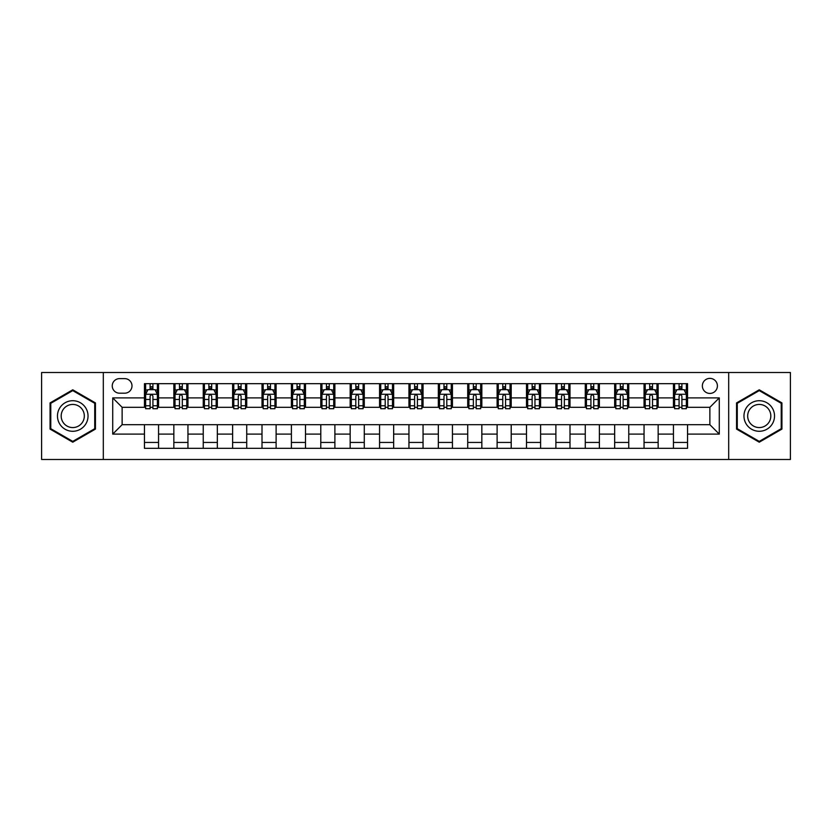 <?xml version="1.0" encoding="UTF-8"?>
<svg xmlns="http://www.w3.org/2000/svg" width="832" height="832" viewBox="0 0 832 832"><rect width="100%" height="100%" fill="white"/><g stroke="black" fill="none" stroke-linecap="round" stroke-linejoin="round"><path stroke-width="1.25" d="M709.873 378.383A7.519 7.519 0 0 0 702.354 385.902A7.519 7.519 0 0 0 709.873 393.432A7.519 7.519 0 0 0 717.402 385.902A7.519 7.519 0 0 0 709.873 378.383M728.686 459.493L790.4 459.493L790.4 372.507L728.686 372.507L728.686 459.493L103.314 459.493L103.314 372.507L41.6 372.507L41.6 459.493L103.314 459.493M119.538 393.193L124.706 393.193A7.29 7.29 0 0 0 131.997 385.902A7.29 7.29 0 0 0 124.706 378.622L119.538 378.622A7.29 7.29 0 0 0 112.247 385.902A7.29 7.29 0 0 0 119.538 393.193M728.686 372.507L103.314 372.507M144.456 434.106L112.715 434.106L112.715 397.894L144.456 397.894L144.456 407.306L122.127 407.306L122.127 424.694L144.456 424.694L144.456 448.323L687.544 448.323L687.544 424.694L709.873 424.694L709.873 407.306L687.544 407.306L687.544 397.894L719.285 397.894L719.285 434.106L687.544 434.106M687.544 397.894L687.544 383.677L144.456 383.677L144.456 397.894M673.442 383.677L673.442 407.306L674.617 407.306M679.078 407.306L681.897 407.306M686.369 407.306L687.544 407.306M673.442 407.306L656.978 407.306M644.051 383.677L644.051 407.306L645.226 407.306M649.688 407.306L652.517 407.306M644.051 407.306L627.588 407.306M614.661 383.677L614.661 407.306L615.836 407.306M620.308 407.306L623.126 407.306M614.661 407.306L598.208 407.306M585.27 383.677L585.27 407.306L586.446 407.306M590.918 407.306L593.736 407.306M585.27 407.306L568.818 407.306M555.89 383.677L555.89 407.306L557.066 407.306M561.527 407.306L564.346 407.306M555.89 407.306L539.427 407.306M526.5 383.677L526.5 407.306L527.675 407.306M532.137 407.306L534.966 407.306M526.5 407.306L510.037 407.306M497.11 383.677L497.11 407.306L498.285 407.306M502.757 407.306L505.575 407.306M497.11 407.306L480.657 407.306M467.719 383.677L467.719 407.306L468.894 407.306M473.366 407.306L476.185 407.306M467.719 407.306L451.266 407.306M438.339 383.677L438.339 407.306L439.514 407.306M443.976 407.306L446.794 407.306M438.339 407.306L421.876 407.306M408.949 383.677L408.949 407.306L410.124 407.306M414.586 407.306L417.414 407.306M408.949 407.306L392.486 407.306M379.558 383.677L379.558 407.306L380.734 407.306M385.206 407.306L388.024 407.306M379.558 407.306L363.106 407.306M350.168 383.677L350.168 407.306L351.343 407.306M355.815 407.306L358.634 407.306M350.168 407.306L333.715 407.306M320.788 383.677L320.788 407.306L321.963 407.306M326.425 407.306L329.243 407.306M320.788 407.306L304.325 407.306M291.398 383.677L291.398 407.306L292.573 407.306M297.034 407.306L299.863 407.306M291.398 407.306L274.934 407.306M262.007 383.677L262.007 407.306L263.182 407.306M267.654 407.306L270.473 407.306M262.007 407.306L245.554 407.306M232.617 383.677L232.617 407.306L233.792 407.306M238.264 407.306L241.082 407.306M232.617 407.306L216.164 407.306M203.237 383.677L203.237 407.306L204.412 407.306M208.874 407.306L211.692 407.306M203.237 407.306L186.774 407.306M173.846 383.677L173.846 407.306L175.022 407.306M179.483 407.306L182.312 407.306M173.846 407.306L157.383 407.306M144.456 407.306L145.631 407.306M150.103 407.306L152.922 407.306M144.456 424.694L158.558 424.694L158.558 448.323M687.544 424.694L158.558 424.694M158.558 383.677L158.558 407.306M144.456 389.553L145.631 389.553M150.103 389.553L152.922 389.553M157.383 389.553L158.558 389.553M144.456 442.447L158.558 442.447M173.846 424.694L173.846 448.323M187.949 383.677L187.949 407.306M173.846 389.553L175.022 389.553M179.483 389.553L182.312 389.553M186.774 389.553L187.949 389.553M187.949 424.694L187.949 448.323M173.846 442.447L187.949 442.447M203.237 424.694L203.237 448.323M217.339 424.694L217.339 448.323M203.237 442.447L217.339 442.447M217.339 383.677L217.339 407.306M203.237 389.553L204.412 389.553M208.874 389.553L211.692 389.553M216.164 389.553L217.339 389.553M232.617 424.694L232.617 448.323M246.73 424.694L246.73 448.323M232.617 442.447L246.73 442.447M246.73 383.677L246.73 407.306M232.617 389.553L233.792 389.553M238.264 389.553L241.082 389.553M245.554 389.553L246.73 389.553M262.007 424.694L262.007 448.323M276.11 424.694L276.11 448.323M262.007 442.447L276.11 442.447M276.11 383.677L276.11 407.306M262.007 389.553L263.182 389.553M267.654 389.553L270.473 389.553M274.934 389.553L276.11 389.553M291.398 424.694L291.398 448.323M305.5 424.694L305.5 448.323M291.398 442.447L305.5 442.447M305.5 383.677L305.5 407.306M291.398 389.553L292.573 389.553M297.034 389.553L299.863 389.553M304.325 389.553L305.5 389.553M320.788 424.694L320.788 448.323M334.89 424.694L334.89 448.323M320.788 442.447L334.89 442.447M334.89 383.677L334.89 407.306M320.788 389.553L321.963 389.553M326.425 389.553L329.243 389.553M333.715 389.553L334.89 389.553M350.168 424.694L350.168 448.323M364.281 424.694L364.281 448.323M350.168 442.447L364.281 442.447M364.281 383.677L364.281 407.306M350.168 389.553L351.343 389.553M355.815 389.553L358.634 389.553M363.106 389.553L364.281 389.553M379.558 424.694L379.558 448.323M393.661 424.694L393.661 448.323M379.558 442.447L393.661 442.447M393.661 383.677L393.661 407.306M379.558 389.553L380.734 389.553M385.206 389.553L388.024 389.553M392.486 389.553L393.661 389.553M408.949 424.694L408.949 448.323M423.051 424.694L423.051 448.323M408.949 442.447L423.051 442.447M423.051 383.677L423.051 407.306M408.949 389.553L410.124 389.553M414.586 389.553L417.414 389.553M421.876 389.553L423.051 389.553M438.339 424.694L438.339 448.323M452.442 424.694L452.442 448.323M438.339 442.447L452.442 442.447M452.442 383.677L452.442 407.306M438.339 389.553L439.514 389.553M443.976 389.553L446.794 389.553M451.266 389.553L452.442 389.553M467.719 424.694L467.719 448.323M481.832 424.694L481.832 448.323M467.719 442.447L481.832 442.447M481.832 383.677L481.832 407.306M467.719 389.553L468.894 389.553M473.366 389.553L476.185 389.553M480.657 389.553L481.832 389.553M497.11 424.694L497.11 448.323M511.212 424.694L511.212 448.323M497.11 442.447L511.212 442.447M511.212 383.677L511.212 407.306M497.11 389.553L498.285 389.553M502.757 389.553L505.575 389.553M510.037 389.553L511.212 389.553M526.5 424.694L526.5 448.323M540.602 424.694L540.602 448.323M526.5 442.447L540.602 442.447M540.602 383.677L540.602 407.306M526.5 389.553L527.675 389.553M532.137 389.553L534.966 389.553M539.427 389.553L540.602 389.553M555.89 424.694L555.89 448.323M569.993 424.694L569.993 448.323M555.89 442.447L569.993 442.447M569.993 383.677L569.993 407.306M555.89 389.553L557.066 389.553M561.527 389.553L564.346 389.553M568.818 389.553L569.993 389.553M585.27 424.694L585.27 448.323M599.383 424.694L599.383 448.323M585.27 442.447L599.383 442.447M599.383 383.677L599.383 407.306M585.27 389.553L586.446 389.553M590.918 389.553L593.736 389.553M598.208 389.553L599.383 389.553M614.661 424.694L614.661 448.323M628.763 424.694L628.763 448.323M614.661 442.447L628.763 442.447M628.763 383.677L628.763 407.306M614.661 389.553L615.836 389.553M620.308 389.553L623.126 389.553M627.588 389.553L628.763 389.553M644.051 424.694L644.051 448.323M658.154 424.694L658.154 448.323M644.051 442.447L658.154 442.447M658.154 383.677L658.154 407.306M644.051 389.553L645.226 389.553M649.688 389.553L652.517 389.553M656.978 389.553L658.154 389.553M673.442 424.694L673.442 448.323M673.442 442.447L687.544 442.447M673.442 389.553L674.617 389.553M679.078 389.553L681.897 389.553M686.369 389.553L687.544 389.553M122.127 407.306L112.715 397.894M122.127 424.694L112.715 434.106M719.285 397.894L709.873 407.306M719.285 434.106L709.873 424.694M72.748 442.198L95.441 429.094L95.441 402.906L72.748 389.802L50.066 402.906L50.066 429.094L72.748 442.198M781.934 402.906L759.252 389.802L736.559 402.906L736.559 429.094L759.252 442.198L781.934 429.094L781.934 402.906M152.922 386.734L150.103 386.734M157.383 405.766L152.922 405.766L152.922 408.71L157.383 408.71L157.383 394.368L155.033 389.667L147.982 389.667L145.631 394.368L145.631 408.71L150.103 408.71L150.103 405.766L145.631 405.766M145.631 394.368L145.631 383.677M157.383 394.368L157.383 383.677M150.103 389.667L150.103 383.677M152.922 383.677L152.922 389.667M152.922 405.766L152.922 396.136C151.986 394.326 151.039 394.326 150.103 396.136L150.103 405.766M182.312 386.734L179.483 386.734M186.774 405.766L182.312 405.766L182.312 408.71L186.774 408.71L186.774 394.368L184.423 389.667L177.372 389.667L175.022 394.368L175.022 408.71L179.483 408.71L179.483 405.766L175.022 405.766M175.022 394.368L175.022 383.677M186.774 394.368L186.774 383.677M179.483 389.667L179.483 383.677M182.312 383.677L182.312 389.667M182.312 405.766L182.312 396.136C181.366 394.326 180.43 394.326 179.483 396.136L179.483 405.766M211.692 386.734L208.874 386.734M216.164 405.766L211.692 405.766L211.692 408.71L216.164 408.71L216.164 394.368L213.814 389.667L206.762 389.667L204.412 394.368L204.412 408.71L208.874 408.71L208.874 405.766L204.412 405.766M204.412 394.368L204.412 383.677M216.164 394.368L216.164 383.677M208.874 389.667L208.874 383.677M211.692 383.677L211.692 389.667M211.692 405.766L211.692 396.136C210.756 394.326 209.82 394.326 208.874 396.136L208.874 405.766M241.082 386.734L238.264 386.734M245.554 405.766L241.082 405.766L241.082 408.71L245.554 408.71L245.554 394.368L243.204 389.667L236.142 389.667L233.792 394.368L233.792 408.71L238.264 408.71L238.264 405.766L233.792 405.766M233.792 394.368L233.792 383.677M245.554 394.368L245.554 383.677M238.264 389.667L238.264 383.677M241.082 383.677L241.082 389.667M241.082 405.766L241.082 396.136C240.146 394.326 239.2 394.326 238.264 396.136L238.264 405.766M270.473 386.734L267.654 386.734M274.934 405.766L270.473 405.766L270.473 408.71L274.934 408.71L274.934 394.368L272.584 389.667L265.533 389.667L263.182 394.368L263.182 408.71L267.654 408.71L267.654 405.766L263.182 405.766M263.182 394.368L263.182 383.677M274.934 394.368L274.934 383.677M267.654 389.667L267.654 383.677M270.473 383.677L270.473 389.667M270.473 405.766L270.473 396.136C269.537 394.326 268.59 394.326 267.654 396.136L267.654 405.766M85.987 408.356A15.278 15.278 0 0 0 65.114 402.761A15.278 15.278 0 0 0 59.519 423.644A15.278 15.278 0 0 0 80.392 429.239A15.278 15.278 0 0 0 85.987 408.356M82.774 410.218A11.565 11.565 0 0 0 66.966 405.985A11.565 11.565 0 0 0 62.733 421.782A11.565 11.565 0 0 0 78.541 426.015A11.565 11.565 0 0 0 82.774 410.218M72.748 441.386L50.773 428.688L50.773 403.312L72.748 390.614L94.734 403.312L94.734 428.688L72.748 441.386M759.252 431.278A15.278 15.278 0 0 0 774.53 416A15.278 15.278 0 0 0 759.252 400.722A15.278 15.278 0 0 0 743.964 416A15.278 15.278 0 0 0 759.252 431.278M759.252 427.565A11.565 11.565 0 0 0 770.817 416A11.565 11.565 0 0 0 759.252 404.435A11.565 11.565 0 0 0 747.677 416A11.565 11.565 0 0 0 759.252 427.565M737.266 403.312L759.252 390.614L781.227 403.312L781.227 428.688L759.252 441.386L737.266 428.688L737.266 403.312M299.863 386.734L297.034 386.734M304.325 405.766L299.863 405.766L299.863 408.71L304.325 408.71L304.325 394.368L301.974 389.667L294.923 389.667L292.573 394.368L292.573 408.71L297.034 408.71L297.034 405.766L292.573 405.766M292.573 394.368L292.573 383.677M304.325 394.368L304.325 383.677M297.034 389.667L297.034 383.677M299.863 383.677L299.863 389.667M299.863 405.766L299.863 396.136C298.917 394.326 297.981 394.326 297.034 396.136L297.034 405.766M329.243 386.734L326.425 386.734M333.715 405.766L329.243 405.766L329.243 408.71L333.715 408.71L333.715 394.368L331.365 389.667L324.314 389.667L321.963 394.368L321.963 408.71L326.425 408.71L326.425 405.766L321.963 405.766M321.963 394.368L321.963 383.677M333.715 394.368L333.715 383.677M326.425 389.667L326.425 383.677M329.243 383.677L329.243 389.667M329.243 405.766L329.243 396.136C328.307 394.326 327.371 394.326 326.425 396.136L326.425 405.766M358.634 386.734L355.815 386.734M363.106 405.766L358.634 405.766L358.634 408.71L363.106 408.71L363.106 394.368L360.755 389.667L353.694 389.667L351.343 394.368L351.343 408.71L355.815 408.71L355.815 405.766L351.343 405.766M351.343 394.368L351.343 383.677M363.106 394.368L363.106 383.677M355.815 389.667L355.815 383.677M358.634 383.677L358.634 389.667M358.634 405.766L358.634 396.136C357.698 394.326 356.751 394.326 355.815 396.136L355.815 405.766M388.024 386.734L385.206 386.734M392.486 405.766L388.024 405.766L388.024 408.71L392.486 408.71L392.486 394.368L390.135 389.667L383.084 389.667L380.734 394.368L380.734 408.71L385.206 408.71L385.206 405.766L380.734 405.766M380.734 394.368L380.734 383.677M392.486 394.368L392.486 383.677M385.206 389.667L385.206 383.677M388.024 383.677L388.024 389.667M388.024 405.766L388.024 396.136C387.088 394.326 386.142 394.326 385.206 396.136L385.206 405.766M417.414 386.734L414.586 386.734M421.876 405.766L417.414 405.766L417.414 408.71L421.876 408.71L421.876 394.368L419.526 389.667L412.474 389.667L410.124 394.368L410.124 408.71L414.586 408.71L414.586 405.766L410.124 405.766M410.124 394.368L410.124 383.677M421.876 394.368L421.876 383.677M414.586 389.667L414.586 383.677M417.414 383.677L417.414 389.667M417.414 405.766L417.414 396.136C416.468 394.326 415.532 394.326 414.586 396.136L414.586 405.766M446.794 386.734L443.976 386.734M451.266 405.766L446.794 405.766L446.794 408.71L451.266 408.71L451.266 394.368L448.916 389.667L441.865 389.667L439.514 394.368L439.514 408.71L443.976 408.71L443.976 405.766L439.514 405.766M439.514 394.368L439.514 383.677M451.266 394.368L451.266 383.677M443.976 389.667L443.976 383.677M446.794 383.677L446.794 389.667M446.794 405.766L446.794 396.136C445.858 394.326 444.922 394.326 443.976 396.136L443.976 405.766M476.185 386.734L473.366 386.734M480.657 405.766L476.185 405.766L476.185 408.71L480.657 408.71L480.657 394.368L478.306 389.667L471.245 389.667L468.894 394.368L468.894 408.71L473.366 408.71L473.366 405.766L468.894 405.766M468.894 394.368L468.894 383.677M480.657 394.368L480.657 383.677M473.366 389.667L473.366 383.677M476.185 383.677L476.185 389.667M476.185 405.766L476.185 396.136C475.249 394.326 474.302 394.326 473.366 396.136L473.366 405.766M505.575 386.734L502.757 386.734M510.037 405.766L505.575 405.766L505.575 408.71L510.037 408.71L510.037 394.368L507.686 389.667L500.635 389.667L498.285 394.368L498.285 408.71L502.757 408.71L502.757 405.766L498.285 405.766M498.285 394.368L498.285 383.677M510.037 394.368L510.037 383.677M502.757 389.667L502.757 383.677M505.575 383.677L505.575 389.667M505.575 405.766L505.575 396.136C504.639 394.326 503.693 394.326 502.757 396.136L502.757 405.766M534.966 386.734L532.137 386.734M539.427 405.766L534.966 405.766L534.966 408.71L539.427 408.71L539.427 394.368L537.077 389.667L530.026 389.667L527.675 394.368L527.675 408.71L532.137 408.71L532.137 405.766L527.675 405.766M527.675 394.368L527.675 383.677M539.427 394.368L539.427 383.677M532.137 389.667L532.137 383.677M534.966 383.677L534.966 389.667M534.966 405.766L534.966 396.136C534.019 394.326 533.083 394.326 532.137 396.136L532.137 405.766M564.346 386.734L561.527 386.734M568.818 405.766L564.346 405.766L564.346 408.71L568.818 408.71L568.818 394.368L566.467 389.667L559.416 389.667L557.066 394.368L557.066 408.71L561.527 408.71L561.527 405.766L557.066 405.766M557.066 394.368L557.066 383.677M568.818 394.368L568.818 383.677M561.527 389.667L561.527 383.677M564.346 383.677L564.346 389.667M564.346 405.766L564.346 396.136C563.41 394.326 562.474 394.326 561.527 396.136L561.527 405.766M593.736 386.734L590.918 386.734M598.208 405.766L593.736 405.766L593.736 408.71L598.208 408.71L598.208 394.368L595.858 389.667L588.796 389.667L586.446 394.368L586.446 408.71L590.918 408.71L590.918 405.766L586.446 405.766M586.446 394.368L586.446 383.677M598.208 394.368L598.208 383.677M590.918 389.667L590.918 383.677M593.736 383.677L593.736 389.667M593.736 405.766L593.736 396.136C592.8 394.326 591.854 394.326 590.918 396.136L590.918 405.766M623.126 386.734L620.308 386.734M627.588 405.766L623.126 405.766L623.126 408.71L627.588 408.71L627.588 394.368L625.238 389.667L618.186 389.667L615.836 394.368L615.836 408.71L620.308 408.71L620.308 405.766L615.836 405.766M615.836 394.368L615.836 383.677M627.588 394.368L627.588 383.677M620.308 389.667L620.308 383.677M623.126 383.677L623.126 389.667M623.126 405.766L623.126 396.136C622.19 394.326 621.244 394.326 620.308 396.136L620.308 405.766M652.517 386.734L649.688 386.734M656.978 405.766L652.517 405.766L652.517 408.71L656.978 408.71L656.978 394.368L654.628 389.667L647.577 389.667L645.226 394.368L645.226 408.71L649.688 408.71L649.688 405.766L645.226 405.766M645.226 394.368L645.226 383.677M656.978 394.368L656.978 383.677M649.688 389.667L649.688 383.677M652.517 383.677L652.517 389.667M652.517 405.766L652.517 396.136C651.57 394.326 650.634 394.326 649.688 396.136L649.688 405.766M681.897 386.734L679.078 386.734M686.369 405.766L681.897 405.766L681.897 408.71L686.369 408.71L686.369 394.368L684.018 389.667L676.967 389.667L674.617 394.368L674.617 408.71L679.078 408.71L679.078 405.766L674.617 405.766M674.617 394.368L674.617 383.677M686.369 394.368L686.369 383.677M679.078 389.667L679.078 383.677M681.897 383.677L681.897 389.667M681.897 405.766L681.897 396.136C680.961 394.326 680.025 394.326 679.078 396.136L679.078 405.766M173.846 434.106L158.558 434.106M173.846 397.894L158.558 397.894M203.237 397.894L187.949 397.894M203.237 434.106L187.949 434.106M232.617 397.894L217.339 397.894M232.617 434.106L217.339 434.106M262.007 397.894L246.73 397.894M262.007 434.106L246.73 434.106M291.398 397.894L276.11 397.894M291.398 434.106L276.11 434.106M320.788 397.894L305.5 397.894M320.788 434.106L305.5 434.106M350.168 397.894L334.89 397.894M350.168 434.106L334.89 434.106M379.558 397.894L364.281 397.894M379.558 434.106L364.281 434.106M408.949 397.894L393.661 397.894M408.949 434.106L393.661 434.106M438.339 397.894L423.051 397.894M438.339 434.106L423.051 434.106M467.719 397.894L452.442 397.894M467.719 434.106L452.442 434.106M497.11 397.894L481.832 397.894M497.11 434.106L481.832 434.106M526.5 397.894L511.212 397.894M526.5 434.106L511.212 434.106M555.89 397.894L540.602 397.894M555.89 434.106L540.602 434.106M585.27 397.894L569.993 397.894M585.27 434.106L569.993 434.106M614.661 397.894L599.383 397.894M614.661 434.106L599.383 434.106M644.051 397.894L628.763 397.894M644.051 434.106L628.763 434.106M673.442 397.894L658.154 397.894M673.442 434.106L658.154 434.106M157.331 394.254L145.694 394.254M145.631 389.948L147.846 389.948M155.178 389.948L157.383 389.948M150.103 399.464L145.631 399.464M157.383 399.464L152.922 399.464M152.922 388.222L150.103 388.222M186.722 394.254L175.084 394.254M175.022 389.948L177.226 389.948M184.569 389.948L186.774 389.948M179.483 399.464L175.022 399.464M186.774 399.464L182.312 399.464M182.312 388.222L179.483 388.222M216.102 394.254L204.464 394.254M204.412 389.948L206.617 389.948M213.949 389.948L216.164 389.948M208.874 399.464L204.412 399.464M216.164 399.464L211.692 399.464M211.692 388.222L208.874 388.222M245.492 394.254L233.854 394.254M233.792 389.948L236.007 389.948M243.339 389.948L245.554 389.948M238.264 399.464L233.792 399.464M245.554 399.464L241.082 399.464M241.082 388.222L238.264 388.222M274.882 394.254L263.245 394.254M263.182 389.948L265.398 389.948M272.73 389.948L274.934 389.948M267.654 399.464L263.182 399.464M274.934 399.464L270.473 399.464M270.473 388.222L267.654 388.222M304.273 394.254L292.635 394.254M292.573 389.948L294.778 389.948M302.12 389.948L304.325 389.948M297.034 399.464L292.573 399.464M304.325 399.464L299.863 399.464M299.863 388.222L297.034 388.222M333.653 394.254L322.015 394.254M321.963 389.948L324.168 389.948M331.5 389.948L333.715 389.948M326.425 399.464L321.963 399.464M333.715 399.464L329.243 399.464M329.243 388.222L326.425 388.222M363.043 394.254L351.406 394.254M351.343 389.948L353.558 389.948M360.89 389.948L363.106 389.948M355.815 399.464L351.343 399.464M363.106 399.464L358.634 399.464M358.634 388.222L355.815 388.222M392.434 394.254L380.796 394.254M380.734 389.948L382.949 389.948M390.281 389.948L392.486 389.948M385.206 399.464L380.734 399.464M392.486 399.464L388.024 399.464M388.024 388.222L385.206 388.222M421.814 394.254L410.186 394.254M410.124 389.948L412.329 389.948M419.671 389.948L421.876 389.948M414.586 399.464L410.124 399.464M421.876 399.464L417.414 399.464M417.414 388.222L414.586 388.222M451.204 394.254L439.566 394.254M439.514 389.948L441.719 389.948M449.051 389.948L451.266 389.948M443.976 399.464L439.514 399.464M451.266 399.464L446.794 399.464M446.794 388.222L443.976 388.222M480.594 394.254L468.957 394.254M468.894 389.948L471.11 389.948M478.442 389.948L480.657 389.948M473.366 399.464L468.894 399.464M480.657 399.464L476.185 399.464M476.185 388.222L473.366 388.222M509.985 394.254L498.347 394.254M498.285 389.948L500.5 389.948M507.832 389.948L510.037 389.948M502.757 399.464L498.285 399.464M510.037 399.464L505.575 399.464M505.575 388.222L502.757 388.222M539.365 394.254L527.727 394.254M527.675 389.948L529.88 389.948M537.222 389.948L539.427 389.948M532.137 399.464L527.675 399.464M539.427 399.464L534.966 399.464M534.966 388.222L532.137 388.222M568.755 394.254L557.118 394.254M557.066 389.948L559.27 389.948M566.602 389.948L568.818 389.948M561.527 399.464L557.066 399.464M568.818 399.464L564.346 399.464M564.346 388.222L561.527 388.222M598.146 394.254L586.508 394.254M586.446 389.948L588.661 389.948M595.993 389.948L598.208 389.948M590.918 399.464L586.446 399.464M598.208 399.464L593.736 399.464M593.736 388.222L590.918 388.222M627.536 394.254L615.898 394.254M615.836 389.948L618.051 389.948M625.383 389.948L627.588 389.948M620.308 399.464L615.836 399.464M627.588 399.464L623.126 399.464M623.126 388.222L620.308 388.222M656.916 394.254L645.278 394.254M645.226 389.948L647.431 389.948M654.774 389.948L656.978 389.948M649.688 399.464L645.226 399.464M656.978 399.464L652.517 399.464M652.517 388.222L649.688 388.222M686.306 394.254L674.669 394.254M674.617 389.948L676.822 389.948M684.154 389.948L686.369 389.948M679.078 399.464L674.617 399.464M686.369 399.464L681.897 399.464M681.897 388.222L679.078 388.222"/></g></svg>
